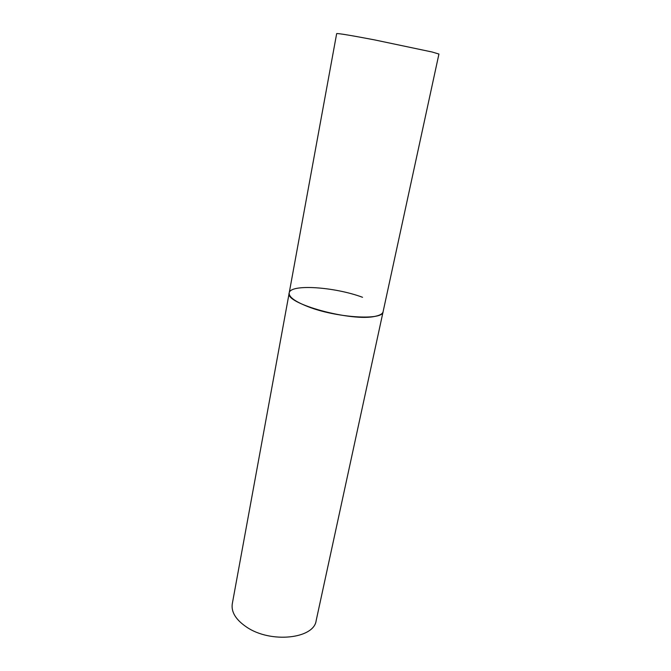 <?xml version="1.0" encoding="UTF-8"?>
<svg xmlns="http://www.w3.org/2000/svg" width="671" height="671" viewBox="0 0 671 671"><rect width="100%" height="100%" fill="white"/><g stroke="black" fill="none" stroke-linecap="round" stroke-linejoin="round"><path stroke-width="1.01" d="M289.193 292.967L232.275 603.866C231.076 612.078 235.89 619.845 246.71 627.159C270.757 643.59 314.078 638.792 316.158 620.625L438.935 54.049L432.132 52.011L374.217 39.824C350.614 35.337 338.1 33.265 336.666 33.617L289.193 292.967C283.992 303.418 352.191 322.172 375.475 316.251C380.088 315.278 382.629 313.768 383.099 311.73C383.3 320.73 336.188 317.903 307.729 306.555C294.963 301.497 288.79 296.968 289.193 292.967C290.04 283.774 334.678 286.836 362.533 297.287"/></g></svg>
